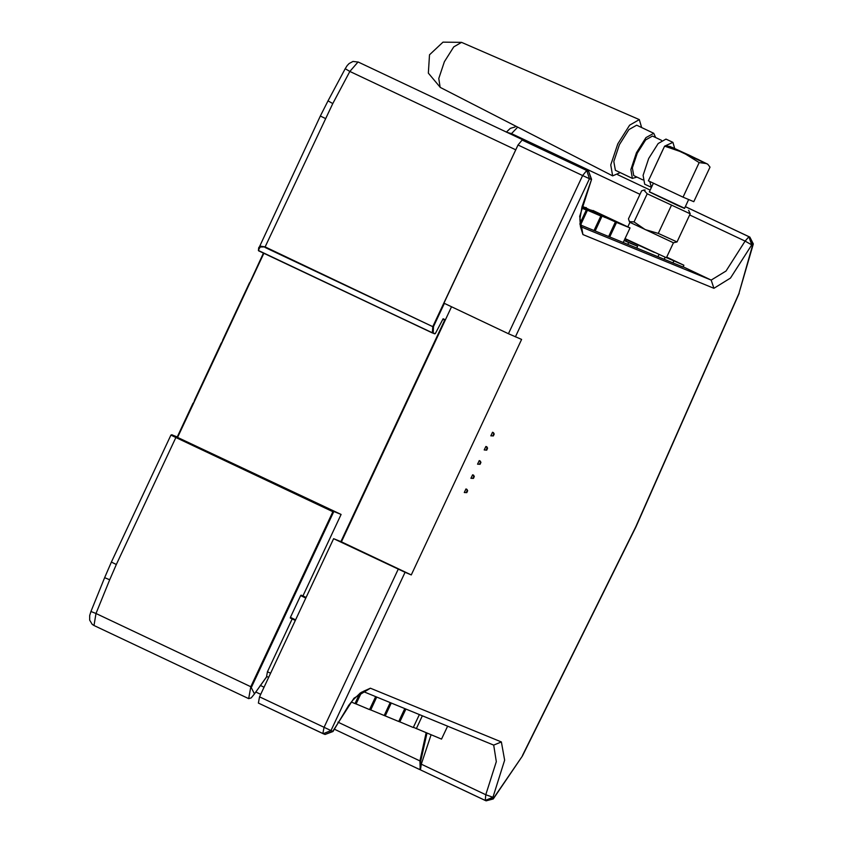 <?xml version="1.0" encoding="UTF-8"?>
<svg xmlns="http://www.w3.org/2000/svg" width="843" height="843" viewBox="0 0 843 843"><rect width="100%" height="100%" fill="white"/><g stroke="black" fill="none" stroke-linecap="round" stroke-linejoin="round"><path stroke-width="1.26" d="M193.532 402.975L194.491 400.636M221.572 342.88L222.721 340.372M170.95 435.062L111.424 562.123L116.323 564.525L175.85 437.464L170.95 435.062L171.666 434.725L177.62 437.148M340.878 541.638L444.683 320.087L442.838 319.328L445.325 320.045M435.262 333.607L442.944 319.075M506.98 132.404L511.501 133.605L510.995 134.29M332.848 511.701L333.775 511.448L176.261 436.969L175.85 437.464L332.848 511.701L250.845 686.75L95.976 613.525L93.995 625.548L92.224 624.378L89.695 620.111L89.706 615.559L90.928 611.481L95.976 613.525L109.685 579.721L104.627 577.676L90.918 611.481M249.802 282.616L263.416 253.111M258.464 250.086L258.812 247.473L260.529 246.135L265.123 246.883L332.722 103.615L327.99 100.865L320.393 116.039L325.293 118.431M358.149 62.024L352.964 61.465L349.086 63.531L347.19 65.575L345.177 68.704L349.898 71.455L515.768 149.885M517.844 145.47L432.733 326.694L265.123 246.883L260.245 246.978L258.79 249.338L258.474 248.875L320.393 116.039M685.285 206.651L749.87 237.136L752.641 245.25L753.305 243.922L738.858 293.533L752.641 245.25L751.714 244.87L730.438 278.127L713.926 288.253L582.903 234.512L579.678 216.388L591.596 179.348L582.091 206.524L579.9 219.117L580.542 226.746M451.542 306.778L341.426 541.859L333.649 538.677L405.04 572.334L330.941 730.533L332.943 731.524L348.686 705.422L353.038 699.975L360.361 692.967L363.28 691.471M254.502 693.873L251.203 697.93L248.653 698.678L250.845 686.75L254.502 693.873L266.852 676.539M684.548 208.232L649.395 191.761M655.601 137.557L653.757 133.268L645.97 137.672L636.486 152.709L630.87 169.58L632.398 178.389L636.886 177.104M653.757 133.268L636.707 125.196L628.92 129.601L619.436 144.638L613.82 161.508L615.348 170.318L632.398 178.389M661.513 140.359L652.429 136.06L645.612 139.917L637.297 153.099L632.376 167.883L633.715 175.607L642.798 179.907M674.758 148.526L672.935 142.351L666.002 139.074L658.225 143.479L648.741 158.516L643.125 175.376L644.653 184.185L651.428 187.399L649.732 181.445M641.607 127.525L639.321 119.622L461.511 42.308L453.755 46.86L444.387 61.771L438.792 78.462L440.183 87.356L612.692 175.881L620.248 172.636M639.321 119.622L629.616 125.143L617.814 143.868L610.806 164.87L612.682 175.871M515.084 127.008L510.373 128.399L506.369 132.109M461.532 42.319L443.049 42.15L429.519 54.742L428.36 73.183L440.204 87.366M398.17 569.183L324.07 727.383L322.911 733.558L258.401 703.062L259.549 696.876L330.941 730.533L323.227 733.695L325.092 734.464L332.806 731.303L353.965 698.246L370.383 688.173L501.416 741.914L504.641 760.144L492.934 797.309L493.861 797.689L522.47 755.96L636.054 526.717L739.237 293.216M688.183 154.733L707.688 164.185M627.814 226.915L629.963 222.341L673.494 242.731L666.434 257.8L625.021 238.548M653.409 183.184L649.31 191.93L677.266 205.26L684.463 208.4L688.626 199.538M683.905 153.236L702.008 161.508L683.905 153.236M580.416 226.504L711.165 280.129L725.992 271.035L745.107 241.151L689.658 214.933M484.894 800.334L420.394 769.828L421.279 764.222L485.8 794.728L496.274 761.64L493.64 745.054M522.46 755.497L635.854 526.643L738.858 293.533M524.167 140.855L522.628 140.212M194.491 400.91L221.762 342.711M222.721 340.646L249.992 282.447M341.426 541.859L411.321 574.915L521.627 339.434L508.477 333.702L582.587 175.502L518.066 144.996L443.955 303.195L508.477 333.702M405.04 572.334L411.321 574.915M333.649 538.677L259.549 696.876M518.066 144.996L522.175 140.033L588.562 171.308L522.175 140.033M685.391 206.64L749.912 237.157L685.306 206.609M421.279 764.222L431.089 734.769M666.507 257.652L683.863 265.229L683.009 267.062L579.995 224.807M268.664 677.403L266.578 676.413L267.431 671.776L292.194 618.91M250.951 280.382L263.395 253.1M171.93 434.819L341.13 514.462L302.964 595.927L301.014 595.137L300.603 595.632L290.413 617.392L290.298 618.014L295.366 620.406L290.298 618.014M306.125 597.424L302.964 595.927M432.417 333.017L258.748 250.898L434.514 333.881L435.283 333.565L432.375 332.89L433.218 332.711L433.565 326.515L444.398 303.396M516.917 127.957L511.501 133.605L639.932 194.333M523.492 140.201L358.085 61.992L349.898 71.455L332.722 103.615M345.187 68.704L327.99 100.865M264.976 247.368L432.733 326.694L432.375 332.89L258.422 250.487M341.13 514.462L333.796 511.459L251.541 687.066M493.482 432.649L494.251 434.029L492.533 432.259L493.482 432.649M486.843 446.822L487.602 448.202L485.895 446.432L486.843 446.822M480.204 460.995L480.963 462.375L479.256 460.605L480.204 460.995M473.566 475.167L474.324 476.548L472.617 474.778L473.566 475.167M466.927 489.34L467.686 490.721L465.979 488.961L466.927 489.34M493.355 435.936L490.868 435.81L493.355 435.936L494.251 434.029M486.717 450.109L484.23 449.983L486.717 450.109L487.602 448.202M480.078 464.282L477.591 464.156L480.078 464.282L480.963 462.375M473.439 478.455L470.952 478.329L473.439 478.455L474.324 476.548M466.79 492.628L464.314 492.502L466.79 492.628L467.686 490.721M493.735 433.818L492.839 435.726M490.868 435.81L492.533 432.259M487.096 447.991L486.2 449.899M484.23 449.983L485.895 446.432M480.457 462.164L479.562 464.071M477.591 464.156L479.256 460.605M473.819 476.337L472.923 478.244M470.952 478.329L472.617 474.778M467.18 490.51L466.284 492.417M464.314 492.502L465.979 488.961M624.136 240.445L628.625 242.573L627.772 244.407M628.625 242.573L637.603 246.251L636.739 248.084M637.603 246.251L624.189 240.329M624.821 238.99L626.539 239.686L625.864 241.119M626.539 239.686L654.242 252.394M683.863 265.229L666.75 257.136M658.794 254.944L657.94 256.778M664.189 259.338L665.043 257.505M673.757 261.077L672.904 262.921M582.176 206.177L616.528 222.426L629.995 227.947L592.892 210.402M585.853 207.515L586.454 207.768M597.877 213.163L600.996 214.638M597.898 213.058L601.048 214.343M610.606 219.222L607.129 217.557L610.606 219.222M590.785 210.044L591.565 210.413M590.817 209.97L591.596 210.36M609.7 236.999L616.528 222.426M623.167 242.521L629.995 227.947M581.976 206.999L615.422 221.972L582.165 206.24M583.303 207.188L586.422 208.664M583.324 207.072L582.102 206.493M582.134 206.356L582.924 206.725L582.123 206.398M582.113 206.419L586.475 208.369M596.033 213.247L592.555 211.582L596.033 213.247M581.986 206.925L605.337 217.642L582.06 206.64M595.126 231.014L601.944 216.44M608.593 236.546L615.422 221.972M581.775 207.821L600.838 215.987L581.955 207.062M581.796 207.747L596.465 214.006L581.944 207.136M580.542 225.039L587.371 210.465M594.02 230.56L600.838 215.987M581.702 208.137L586.264 210.012L581.765 207.884M579.858 223.68L586.264 210.012M359.75 693.42L354.998 703.568L351.31 702.05M375.62 696.645L369.571 709.543L355.029 703.505M361.668 692.135L356.104 704.021M390.193 702.619L384.145 715.517L369.603 709.49M376.726 697.098L370.678 709.996M404.766 708.605L398.728 721.503L384.176 715.465M391.3 703.073L385.251 715.97M419.34 714.579L413.302 727.477L398.75 721.439M405.873 709.058L399.835 721.956M413.376 727.319L441.553 739.069L447.591 726.171M416.294 728.7L422.332 715.802M688.657 210.36L690.196 213.795L647.182 193.806L643.883 190.075L641.597 190.792L628.425 218.906L629.415 221.572L634.01 221.92L645.232 229.644L658.309 233.427L677.024 241.909L673.494 242.731M663.167 149.169L650.533 176.145L664.569 146.187L672.935 142.351M672.482 147.504L666.149 145.681M664.569 146.187L679.616 151.276L685.707 154.164L699.195 162.583L682.988 197.188L648.351 180.792L650.533 176.145M682.988 197.188L693.789 201.688L709.996 167.083L707.846 164.28L706.329 163.563L699.195 162.583M697.698 159.222L699.037 159.864M634.01 221.92L647.182 193.806M658.309 233.427L671.481 205.313M677.024 241.909L690.196 213.795M683.104 266.862L711.165 280.129L713.926 288.253M588.604 171.319L591.322 179.422L589.457 178.663L515.347 336.852M582.587 175.502L589.457 178.663L586.696 170.539L582.587 175.502M322.932 733.568L258.401 703.062M591.596 179.348L588.583 171.308L524.061 140.802M580.437 226.535L582.903 234.512M370.383 688.173L363.122 691.502M501.416 741.914L493.703 745.075L363.091 691.502M745.107 241.151L751.714 244.87L748.942 236.757L745.107 241.151M486.137 800.85L493.292 798.995L493.861 797.689L486.137 800.85L485.21 800.471L492.934 797.309L485.8 794.728L485.21 800.471L420.394 769.828M426.979 733.083L420.731 760.955L420.025 768.7M445.462 319.771L443.091 318.802M270.603 673.272L267.431 671.776M266.894 676.56L254.417 694M116.323 564.525L109.685 579.721M171.993 434.84L176.261 436.969M193.342 403.144L177.272 437.011M426.189 732.767L419.94 760.913L420.731 760.955M260.245 685.412L264.07 687.214M337.938 722.145L419.94 760.913L420.214 769.67M263.806 253.29L250.771 281.119M222.541 341.383L250.424 281.857M194.311 401.647L222.194 342.121M177.673 437.169L193.964 402.385M443.039 318.96L435.294 333.596L432.47 333.038M258.738 250.898L258.79 249.338M306.083 597.529L301.014 595.137M300.603 595.632L305.819 598.087M295.619 619.858L290.413 617.392M221.33 342.953L194.406 400.425M249.56 282.69L222.636 340.161M669.795 146.376L679.616 151.276M690.417 155.776L671.702 147.167M706.329 163.563L696.508 158.663M685.707 154.164L704.421 162.773M325.092 734.464L332.943 731.524M753.305 243.922L749.891 237.136M493.292 798.995L522.47 755.96M248.653 698.678L93.995 625.559M111.424 562.123L104.627 577.676M650.185 190.054L617.719 174.701M177.251 437.001L193.079 403.207M419.751 769.533L334.186 729.079M260.729 694.337L255.756 691.987M629.963 222.341L629.415 221.572M645.127 189.97L643.883 190.075M672.25 147.399L689.374 155.281"/></g></svg>
